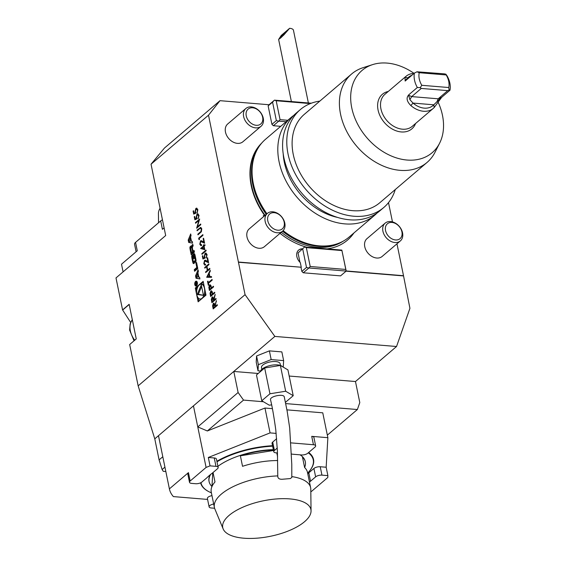 <?xml version="1.0" encoding="UTF-8"?>
<svg xmlns="http://www.w3.org/2000/svg" width="566" height="566" viewBox="0 0 566 566"><rect width="100%" height="100%" fill="white"/><g stroke="black" fill="none" stroke-linecap="round" stroke-linejoin="round"><path stroke-width="0.85" d="M203.166 281.344L195.305 288.052L198.135 301.827L205.996 295.119L203.166 281.344M195.617 281.429A2.455 1.323 -85.3 0 0 194.739 284.125A2.455 1.323 -85.3 0 0 195.864 286.078A2.455 1.323 -85.3 0 0 197.393 283.743A2.455 1.323 -85.3 0 0 196.275 281.182A2.455 1.323 -85.3 0 0 195.617 281.429M215.957 298.473L216.092 299.131L211.896 302.704L211.316 299.52L212.073 297.136L212.667 296.902L213.743 298.77L215.122 294.426L214.019 300.122L215.957 298.473M209.554 290.323L209.01 287.316L209.583 284.988L210.948 285.547L211.507 287.882L213.446 286.233L213.58 286.891L209.385 290.464L208.812 287.302L209.583 284.988L210.184 284.74M209.774 268.348L209.908 269.006L205.713 272.579L205.578 271.921L207.298 270.456L206.526 266.692L204.807 268.157L204.673 267.499L208.861 263.919L208.995 264.584L206.958 266.324L207.729 270.088L209.774 268.348M204.722 261.039L204.199 263.353L205.656 264.888L204.892 265.178L203.767 263.685L204.552 260.41L205.253 260.141L207.856 261.492L207.156 258.075L207.588 257.707L208.613 262.695L204.722 261.039L205.345 260.862M205.076 264.414L205.515 264.23M205.182 257.99L202.932 259.023L202.317 256.009L202.748 255.648L203.258 258.138L204.439 257.601L204.185 256.801L205.076 253.32L205.911 253.009L207.078 254.622L206.357 257.87L206.64 254.955L205.196 253.993L204.637 256.554L205.182 257.99M205.847 253.794L205.196 253.993M206.024 250.087L206.158 250.745L201.97 254.318L201.829 253.66L206.024 250.087M204.085 246.203L204.807 249.684L200.647 248.516L203.527 245.906L203.781 244.696L203.951 245.545L204.92 244.717L205.055 245.375L204.085 246.203M197.895 272.72L198.397 271.468L198.05 269.763L195.546 275.897L196.034 278.267L199.932 278.946L199.586 277.241L198.793 277.099L197.895 272.72M219.997 100.677L208.507 115.195L151.037 164.211L164.451 148.059L219.997 100.677L269.062 104.745L268.142 105.906L271.928 124.364L273.364 125.723L280.701 126.331M258.209 373.475L233.793 371.452L274.857 336.423L245.064 294.667L138.154 385.856L129.671 344.531L136.25 338.914L129.147 304.303L122.567 309.92L115.995 277.92L165.682 235.541L151.037 164.211M245.064 294.667L208.507 115.195M195.9 262.985L196.819 267.463L194.265 269.642L194.598 271.255L197.796 268.532L196.544 262.433L195.9 262.985L196.671 263.048M192.157 255.273A1.217 0.658 -85.3 0 0 191.725 256.646A8.66 4.677 -85.3 0 0 191.966 258.443L192.603 261.534A8.66 4.677 -85.3 0 0 193.056 263.148A1.217 0.658 -85.3 0 0 193.515 263.6A1.217 0.658 -85.3 0 0 193.841 263.48L195.61 261.973A1.217 0.658 -85.3 0 0 196.041 260.601A8.66 4.677 -85.3 0 0 195.801 258.804L195.164 255.712A8.66 4.677 -85.3 0 0 194.704 254.099A1.217 0.658 -85.3 0 0 194.251 253.646A1.217 0.658 -85.3 0 0 193.926 253.766L192.879 254.65L193.728 258.796L194.188 258.4L193.933 255.662A0.778 0.417 -85.3 0 1 194.138 255.584A0.778 0.417 -85.3 0 1 194.471 256.016L195.206 259.596A0.778 0.417 -85.3 0 1 194.952 260.636L193.834 261.584A0.778 0.417 -85.3 0 1 193.629 261.662A0.778 0.417 -85.3 0 1 193.296 261.23L192.56 257.643A0.778 0.417 -85.3 0 1 192.702 256.745L192.405 255.287M191.987 247.384L191.959 247.335A8.66 4.677 -85.3 0 0 191.648 246.373A1.217 0.658 -85.3 0 0 191.195 245.92A1.217 0.658 -85.3 0 0 190.869 246.04L190.353 246.479A1.217 0.658 -85.3 0 0 189.921 247.851A8.66 4.677 -85.3 0 0 190.162 249.648L191.223 254.813L194.421 252.082L194.088 250.462L193.204 251.219L192.037 247.264A8.66 4.677 -85.3 0 1 191.916 246.146A1.217 0.658 -85.3 0 1 192.348 244.774L192.836 244.356L193.169 245.977L192.681 246.394A0.778 0.417 -85.3 0 0 192.426 247.427M190.7 233.942L188.195 240.076L188.683 242.446L192.582 243.125L192.235 241.42L191.442 241.279L190.537 236.899L191.046 235.647L190.7 233.942M195.963 213.085L193.714 214.118L193.098 211.104L193.53 210.743L194.039 213.233L195.22 212.696L194.966 211.896L195.857 208.415L196.692 208.104L197.859 209.717L197.138 212.965L197.428 210.05L195.977 209.087L195.419 211.649L195.963 213.085M196.628 208.889L195.977 209.087M197.124 218.731L194.874 219.771L194.258 216.757L194.69 216.389L195.199 218.886L196.381 218.342L196.126 217.549L197.018 214.068L197.852 213.75L199.02 215.37L198.298 218.618L198.588 215.696L197.138 214.74L196.579 217.302L197.124 218.731M197.789 214.535L197.138 214.74M197.378 226.81L200.668 224.009L200.803 224.667L196.614 228.24L198.885 220.436L195.588 223.252L195.454 222.594L199.642 219.021L197.378 226.81L200.704 224.164M201.355 231.784L197.966 234.833L197.831 234.168L200.895 231.522L201.347 229.145L200.314 228.162L197.138 230.779L197.003 230.121L200.725 227.355L201.765 228.742L201.355 231.784M200.675 228.14L200.314 228.162M199.225 238.512L199.458 239.644L198.942 239.574L198.666 238.222L202.854 234.642L202.989 235.3L199.225 238.512M200.725 241.548L200.201 243.868L201.517 244.745L201.652 245.403L200.888 245.686L199.763 244.201L200.555 240.918L201.255 240.656L203.859 242.007L203.159 238.59L203.59 238.222L204.609 243.21L200.725 241.548L201.347 241.378M201.079 244.929L201.517 244.745M211.606 277.29L206.682 277.283L210.177 270.322L210.326 271.043L209.201 273.272L209.887 276.597L211.458 276.569L211.606 277.29M212.186 280.113L208.43 283.318L208.755 284.924L208.323 285.285L207.531 281.429L207.963 281.061L208.288 282.66L212.052 279.455L212.186 280.113M210.785 296.351L210.248 293.344L210.821 291.016L212.186 291.575L212.745 293.91L214.677 292.261L214.811 292.919L210.623 296.492L210.05 293.322L210.821 291.016L211.422 290.768M217.231 304.685L217.365 305.343L213.177 308.916L212.59 305.739L213.347 303.348L213.941 303.114L215.016 304.982L216.396 300.638L215.186 305.796L215.299 306.333L217.231 304.685M281.238 35.446L278.628 39.45L283.7 35.099L289.622 28.3L281.238 35.446M308.378 102.962L293.45 30.231A8.186 3.29 168.4 0 0 289.622 28.3M280.58 38A4.677 0.453 -46.6 0 0 284.21 34.335A4.677 0.453 -46.6 0 0 285.964 31.859A4.677 0.453 -46.6 0 0 282.42 34.95A4.677 0.453 -46.6 0 0 279.54 38.665A4.677 0.453 -46.6 0 0 280.58 38M245.863 108.488L227.695 123.982A11.695 8.653 49.5 0 0 225.473 132.069A11.695 8.653 49.5 0 0 232.81 141.889A11.695 8.653 49.5 0 0 242.878 141.776L261.039 126.282A11.695 8.653 -130.5 0 1 246.868 122.999A11.695 8.653 -130.5 0 1 245.863 108.488A11.695 8.653 -130.5 0 1 246.281 108.163A11.695 8.653 -130.5 0 1 260.261 112.047A11.695 8.653 -130.5 0 1 261.039 126.282M302.492 248.792A9.353 6.919 49.5 0 0 298.629 250.094A9.353 6.919 49.5 0 0 300.313 262.638L301.261 267.237L238.647 262.051M327.339 435.141L357.365 409.529L359.799 402.589L355.476 381.534L396.54 346.505L409.925 308.321L403.508 275.713L346.166 270.958M403.508 275.713L396.964 243.812M392.464 221.886L388.502 202.607M264.633 215.738L263.261 215.625A65.599 48.534 49.5 0 0 263.834 216.417M280.029 233.348A65.599 48.534 49.5 0 0 306.539 247.165M327.056 248.863A65.599 48.534 49.5 0 0 353.927 232.959M261.747 143.042A63.979 47.332 49.5 0 0 264.754 215.639M385.149 223.145L366.987 238.64A11.695 8.653 49.5 0 0 364.766 246.719A11.695 8.653 49.5 0 0 372.095 256.547A11.695 8.653 49.5 0 0 382.163 256.433L400.332 240.939A11.695 8.653 -130.5 0 1 386.161 237.656A11.695 8.653 -130.5 0 1 385.149 223.145A11.695 8.653 -130.5 0 1 402.228 231.607A11.695 8.653 -130.5 0 1 400.332 240.939M267.393 213.389L249.231 228.883A11.695 8.653 49.5 0 0 247.002 236.963A11.695 8.653 49.5 0 0 254.339 246.79A11.695 8.653 49.5 0 0 264.407 246.677L282.575 231.183A11.695 8.653 -130.5 0 1 268.397 227.9A11.695 8.653 -130.5 0 1 267.393 213.389A11.695 8.653 -130.5 0 1 279.066 214.323A11.695 8.653 -130.5 0 1 284.953 226.541A11.695 8.653 -130.5 0 1 282.575 231.183A63.887 47.268 -130.5 0 0 318.255 246.175A63.887 47.268 -130.5 0 0 335.518 244.363L336.544 244.031A64.319 47.586 -130.5 0 1 319.167 245.856A64.319 47.586 -130.5 0 1 283.134 230.638M263.261 215.625L264.838 215.759M269.062 104.745L274.411 100.182A29 11.66 -11.6 0 1 274.496 100.154L311.321 103.203M165.838 471.528L163.27 471.315L162.124 469.539L164.932 467.141M307.628 473.091A57.308 23.036 168.4 0 0 309.595 470.898A57.308 23.036 168.4 0 0 308.293 452.807M272.628 446.171A57.308 23.036 168.4 0 0 216.99 461.771M309.722 470.742A57.654 23.178 168.4 0 0 309.857 470.579A57.654 23.178 168.4 0 0 308.682 452.482M272.536 445.711A57.654 23.178 168.4 0 0 216.891 461.269M200.626 482.805A57.654 23.178 168.4 0 0 208.366 491.415A57.654 23.178 168.4 0 0 208.543 491.507M200.951 482.642A57.308 23.036 168.4 0 0 208.727 491.606A57.308 23.036 168.4 0 0 211.401 492.845M210.085 474.874A49.115 19.746 168.4 0 0 208.861 479.112A49.115 19.746 168.4 0 0 209.017 481.227L209.102 481.645A49.115 19.746 -11.6 0 1 208.953 479.536A49.115 19.746 -11.6 0 1 210.658 474.407M291.815 476.6A49.115 19.746 -11.6 0 1 310.628 487.694L307.48 472.384A49.115 19.746 168.4 0 0 304.614 467.523L302.463 457.031A49.115 19.746 -11.6 0 1 305.329 461.891L305.244 461.474A49.115 19.746 168.4 0 0 300.086 454.838M273.343 449.659A49.115 19.746 168.4 0 0 217.924 466.327M223.16 528.941A44.997 18.084 168.4 0 0 270.456 536.271A44.997 18.084 168.4 0 0 311.045 510.907A44.997 18.084 168.4 0 0 267.244 500.082A44.997 18.084 168.4 0 0 222.608 525.665A44.997 18.084 168.4 0 0 223.16 528.941L214.847 508.919A49.115 19.746 -11.6 0 1 214.394 507.447A49.115 19.746 -11.6 0 1 214.245 505.339A49.115 19.746 -11.6 0 1 277.779 475.907M310.628 487.694A49.115 19.746 -11.6 0 1 310.791 489.222L311.045 510.907M213.049 472.518L214.981 481.942A49.115 19.746 168.4 0 0 211.104 490.022A49.115 19.746 168.4 0 0 211.252 492.137L214.394 507.447M211.974 486.541L211.967 486.505A49.115 19.746 -11.6 0 1 209.102 481.645M277.687 460.54A49.115 19.746 168.4 0 0 242.538 466.306L240.38 455.821A49.115 19.746 -11.6 0 1 273.435 450.076M276.795 452.906L277.602 456.826M305.329 461.891A49.115 19.746 -11.6 0 1 304.614 467.488M212.752 472.773L211.967 486.505M273.512 450.486L240.38 455.821M138.154 385.856L154.78 438.848L159.096 459.903L162.803 456.748L158.48 435.693L169.397 488.875L188.443 472.631L190.162 481.022A4.677 1.882 168.4 0 0 189.504 482.289A4.677 1.882 168.4 0 0 191.697 483.392L195.617 483.718A4.677 1.882 168.4 0 0 201.942 481.999L207.043 477.647A58.708 23.595 -11.6 0 1 212.399 473.077L217.5 468.726A4.677 1.882 168.4 0 0 218.158 467.459A4.677 1.882 168.4 0 0 215.971 466.356L210.043 465.86L206.095 467.431L190.162 481.022M154.78 438.848L233.793 371.452L238.116 392.507L243.529 400.098L263.445 401.747M158.48 435.693L193.452 405.857L197.775 426.913L238.116 392.507M158.537 222.771L158.43 213.608A44.997 18.084 -11.6 0 1 160.079 208.253M298.508 250.2A9.353 6.919 -130.5 0 1 302.258 248.998M302.711 248.99L306.496 267.449L301.834 271.425L303.27 272.784L340.562 275.875L346.151 271.107A29 11.66 168.4 0 0 346.137 271.072L308.951 267.987L310.21 266.501L306.333 247.618L304.642 247.009A29 11.66 168.4 0 0 304.558 247.038L298.049 252.967L299.959 262.284M298.049 252.967L304.558 247.038M308.951 267.987A29 11.66 168.4 0 0 308.866 268.015L306.496 267.449M346.151 270.781L341.85 250.13A29 11.66 168.4 0 0 341.836 250.094L346.137 271.072M308.866 268.015L303.27 272.784M310.21 266.501L345.649 269.437M341.772 250.554L306.333 247.618M304.642 247.009L341.836 250.094M301.261 267.237L238.413 262.256M301.834 271.425L301.02 267.442M269.961 393.773L264.662 367.971L256.476 374.954L261.768 400.756L269.961 393.773L285.681 391.24L293.216 395.698L285.391 402.376M271.574 404.853L269.303 405.214L261.768 400.756M264.662 367.971L280.389 365.438L287.924 369.895L293.216 395.698M260.431 371.579A11.461 4.606 -11.6 0 1 268.164 366.053A11.461 4.606 -11.6 0 1 280.375 365.438L285.681 391.24M271.171 359.58L269.388 350.87L281.847 351.903L283.637 360.613L271.171 359.58L258.358 364.681L258.004 370.808L260.572 371.027M282.873 366.91L283.283 366.747L283.637 360.613M269.388 350.87L256.568 355.972L258.358 364.681M256.568 355.972L256.214 362.106L258.004 370.808M280.418 365.452A11.461 4.606 -11.6 0 1 282.392 366.619M261.832 369.315L261.485 367.624A9.53 3.828 -11.6 0 1 270.046 361.957A9.53 3.828 -11.6 0 1 280.156 363.797L280.503 365.487M284.295 396.985L287.167 411.227L289.679 427.91L291.773 464.219L291.808 477.449L290.316 478.574L282.363 479.246C279.427 479.402 277.892 478.44 277.779 476.367L277.404 450.982L275.805 430.054C273.965 416.718 272.218 406.636 270.541 399.801C269.395 396.327 283.998 393.335 284.288 396.985M444.317 73.849L445.888 74.188L446.192 74.945L419.208 72.71L416.979 71.79L444.317 73.849M421.267 88.438L420.234 87.638L421.79 85.296L448.774 87.532L449.142 90.036L447.763 90.631L421.267 88.438L411.694 96.602L409.911 99.68L413.017 103.083A18.713 13.846 49.5 0 0 433.789 104.802L441.048 97.734M416.979 71.79L414.39 73.106L405.164 81.051L405.037 77.245L407.853 77.903L405.836 79.856C404.931 80.881 404.86 81.164 405.631 80.69M411.864 75.264A18.713 13.846 49.5 0 0 407.853 77.903L408.68 77.974M405.037 77.245A21.048 15.572 -130.5 0 1 405.963 76.36A21.048 15.572 -130.5 0 1 413.994 73.439M447.763 90.631L438.19 98.802L441.657 97.317L434.214 107.505A21.048 15.572 -130.5 0 1 433.287 108.389A21.048 15.572 -130.5 0 1 410.845 105.566C406.6 101.25 405.985 97.593 408.992 94.607L408.624 95.265L409.911 99.68M410.845 105.566L413.017 103.083L433.789 104.802L434.214 107.505M445.888 74.188L447.048 75.816A21.048 15.572 49.5 0 1 449.857 83.117A21.048 15.572 49.5 0 1 450.005 90.199L449.142 90.036M406.211 80.082L405.836 79.856M408.624 95.265L411.694 96.602L438.19 98.802L436.902 101.915M441.657 97.317L450.005 90.199M420.234 87.638L417.34 87.489L408.992 94.607M448.774 87.532A17.539 12.976 49.5 0 0 446.192 74.945M414.39 73.106A21.048 15.572 49.5 0 0 417.34 87.489M405.963 76.36L384.93 94.303A21.048 15.572 49.5 0 0 380.925 108.849A21.048 15.572 49.5 0 0 394.134 126.536A21.048 15.572 49.5 0 0 412.253 126.331L433.287 108.389M388.262 91.459A22.718 16.803 49.5 0 0 378.06 109.995A22.718 16.803 49.5 0 0 396.009 130.767A22.718 16.803 49.5 0 0 415.578 123.494M419.208 72.71A17.539 12.976 49.5 0 0 421.79 85.296M401.648 230.836A9.756 7.216 -130.5 0 1 392.153 238.972A9.756 7.216 -130.5 0 1 387.392 223.775A9.756 7.216 -130.5 0 1 401.648 230.836M284.295 224.992A9.756 7.216 -130.5 0 1 270.923 226.619A9.756 7.216 -130.5 0 1 272.706 212.71A9.756 7.216 -130.5 0 1 284.295 224.992M248.46 108.842A9.756 7.216 -130.5 0 1 262.518 116.737A9.756 7.216 -130.5 0 1 252.344 124.046A9.756 7.216 -130.5 0 1 248.46 108.842M272.359 408.652L264.966 408.036L207.34 430.967L243.529 400.098M291.561 454.059A58.708 23.595 -11.6 0 1 293.11 454.257L301.473 454.951A4.677 1.882 168.4 0 0 307.791 453.232L314.979 447.105A4.677 1.882 168.4 0 0 315.637 445.845A4.677 1.882 168.4 0 0 313.444 444.742L311.725 436.351L327.863 437.688L322.762 412.826L286.905 409.855M357.365 409.529L285.639 403.586M122.567 309.92L130.668 322.45M355.476 381.534L289.184 376.043M197.775 426.913L207.34 430.967M159.096 459.903L162.124 469.539M321.955 475.136A4.677 1.882 168.4 0 0 315.637 476.855L310.529 481.206L308.81 472.815L313.911 468.464A4.677 1.882 -11.6 0 1 320.229 466.745L321.955 475.136L327.884 475.624L327.778 477.513L311.845 491.104A4.677 1.882 168.4 0 1 310.819 491.769M277.262 448.053L274.432 450.472A4.677 1.882 168.4 0 0 273.774 451.739A4.677 1.882 168.4 0 0 275.96 452.835L277.481 452.963M273.774 451.739L272.048 443.348A4.677 1.882 -11.6 0 1 272.706 442.081L274.432 450.472M189.504 482.289L187.785 473.898A4.677 1.882 -11.6 0 1 188.443 472.631M215.971 466.356L214.252 457.965A4.677 1.882 -11.6 0 1 216.438 459.061L218.158 467.459M311.725 436.351A4.677 1.882 -11.6 0 1 313.911 437.447L315.637 445.845M213.693 504.03A4.677 1.882 168.4 0 0 209.781 505.615A4.677 1.882 168.4 0 0 209.123 506.881A4.677 1.882 168.4 0 0 211.309 507.985L214.606 508.254M209.123 506.881L207.397 498.49A4.677 1.882 -11.6 0 1 208.055 497.224A4.677 1.882 -11.6 0 1 211.974 495.639M193.452 405.857L206.095 467.431M310.529 481.206A58.708 23.595 -11.6 0 1 309.503 482.211M327.863 437.688L326.165 467.233L320.229 466.745M326.165 467.233L327.884 475.624M313.444 444.742L291.023 442.881M276.647 438.714L272.706 442.081M214.252 457.965L208.316 457.47L270.074 432.898L276.166 433.4M210.043 465.86L208.316 457.47M207.595 499.424L173.394 496.594A89.463 35.962 -11.6 0 1 169.425 489.024A89.463 35.962 -11.6 0 1 169.397 488.875M264.966 408.036L270.074 432.898M307.777 473.82A58.708 23.595 168.4 0 0 308.81 472.815M164.105 227.879L162.414 229.322L160.687 220.931A7.018 2.823 -11.6 0 1 162.456 219.82M136.102 251.764L134.559 244.271A7.018 2.823 -11.6 0 1 135.55 242.375L137.269 250.766L121.513 264.209L123.084 271.878M135.55 242.375L160.687 220.931M266.954 213.764A64.319 47.586 -130.5 0 1 256.766 150.499A64.319 47.586 -130.5 0 1 265.581 139.229L291.32 117.275A64.319 47.586 49.5 0 0 296.86 197.088A64.319 47.586 49.5 0 0 374.805 215.144A64.319 47.586 49.5 0 0 377.112 212.993M374.805 215.144L349.066 237.104A64.319 47.586 -130.5 0 1 336.544 244.031M283.205 153.754A58.121 43.002 49.5 0 0 337.506 217.408M319.832 101.102A64.319 47.586 49.5 0 0 300.305 109.613L296.11 113.186A64.319 47.586 49.5 0 0 301.65 193.006A64.319 47.586 49.5 0 0 379.595 211.061L383.79 207.489A64.319 47.586 49.5 0 0 395.273 189.546M300.305 109.613A64.319 47.586 49.5 0 0 305.838 189.433A64.319 47.586 49.5 0 0 383.79 207.489M351.613 73.99L304.324 114.332A58.121 43.002 49.5 0 0 309.326 186.455A58.121 43.002 49.5 0 0 379.765 202.77L427.054 162.435A58.121 43.002 -130.5 0 1 356.615 146.12A58.121 43.002 -130.5 0 1 351.613 73.99A58.121 43.002 -130.5 0 1 362.933 67.729L372.562 64.63A54.046 39.988 49.5 0 0 366.69 137.524A54.046 39.988 49.5 0 0 439.598 143.219A54.046 39.988 49.5 0 0 438.006 101.908M414.071 73.375A54.046 39.988 49.5 0 0 387.165 63.095A54.046 39.988 49.5 0 0 372.562 64.63M293.811 115.337A64.319 47.586 49.5 0 0 291.32 117.275M396.54 346.505L274.857 336.423M439.598 143.219L435.021 152.247A58.121 43.002 -130.5 0 1 427.054 162.435M403.275 275.911L346.074 271.178M271.928 124.364L276.357 120.593L272.564 102.135L268.142 105.906M287.79 120.289L280.064 119.645L276.187 100.762L310.31 103.592M286.092 121.74L278.805 121.131A29 11.66 -11.6 0 0 278.72 121.159L273.364 125.723M280.064 119.645L278.805 121.131M274.496 100.154L276.187 100.762M278.72 121.159L276.357 120.593M272.564 102.135L274.411 100.182M197.852 286.799L196.289 288.129L196.749 290.379M198.333 298.098L198.956 301.126M196.289 288.129L195.305 288.052M200.031 299.004A7.443 4.019 -85.3 0 0 204.651 291.915A7.443 4.019 -85.3 0 0 201.263 284.167A7.443 4.019 -85.3 0 0 199.282 284.91A7.443 4.019 -85.3 0 0 196.621 293.089A7.443 4.019 -85.3 0 0 200.031 299.004L201.015 299.089A7.443 4.019 -85.3 0 0 201.34 299.089M204.425 296.457A7.443 4.019 -85.3 0 0 205.536 292.877M203.944 285.151A7.443 4.019 -85.3 0 0 202.246 284.245L201.263 284.167M203.328 282.13L200.937 284.16M197.393 294.087L197.492 294.553L203.442 295.339L201.298 284.903L197.393 294.087L203.427 295.289M198.468 294.638L197.492 294.553M201.63 286.516L198.376 294.171M188.931 240.84L190.148 237.869L190.82 241.173L188.931 240.84M190.749 237.918L190.148 237.869M191.428 241.222L190.82 241.173M191.039 235.597L189.178 240.161L188.195 240.076M189.334 240.911L189.667 242.531L192.56 243.033M189.667 242.531L188.683 242.446M191.626 246.309L191.336 246.557A1.217 0.658 -85.3 0 0 190.898 247.929A8.66 4.677 -85.3 0 0 190.905 247.943M192.419 247.37L192.03 247.342M192.412 247.3L192.037 247.264M193.027 245.311A1.217 0.658 -85.3 0 0 192.893 246.21M194.251 251.247L193.204 251.219M191.747 252.662L192.044 254.113M192.61 251.729L191.832 247.936A0.778 0.417 -85.3 0 0 191.499 247.505A0.778 0.417 -85.3 0 0 191.287 247.583L191.011 247.816A0.778 0.417 -85.3 0 0 190.756 248.856L191.534 252.648L192.518 252.726L193.586 251.813L192.61 251.729L191.534 252.648M193.586 251.813L193.473 251.24M194.421 261.634A0.778 0.417 -85.3 0 0 194.612 261.747A0.778 0.417 -85.3 0 0 194.817 261.669L193.834 261.584M196.041 260.586A0.778 0.417 -85.3 0 1 195.935 260.714L194.817 261.669M195.157 255.669A0.778 0.417 -85.3 0 0 195.121 255.662L194.138 255.584M194.683 254.035L193.862 254.735L194.039 255.591M193.862 254.735L192.879 254.65M193.593 261.655A8.66 4.677 -85.3 0 0 194.039 263.232A1.217 0.658 -85.3 0 0 194.067 263.289M197.591 267.527L196.819 267.463M197.626 267.69L195.249 269.72L195.419 270.555M195.249 269.72L194.265 269.642M195.638 285.519A1.988 1.075 -85.3 0 0 195.907 285.611A1.988 1.075 -85.3 0 0 197.138 283.722A1.988 1.075 -85.3 0 0 196.232 281.649A1.988 1.075 -85.3 0 0 195.702 281.847A1.988 1.075 -85.3 0 0 195.107 282.936A1.988 1.075 -85.3 0 0 195.638 285.519M196.685 276.732L197.018 278.352L199.918 278.854M197.018 278.352L196.034 278.267M198.39 271.418L196.544 276.031M196.529 275.982L195.546 275.897M196.282 276.661L197.499 273.689L198.178 276.993L196.282 276.661M198.1 273.739L197.499 273.689M198.779 277.043L198.178 276.993M195.546 285.087L196.961 283.877L196.225 284.182L196.147 283.821L196.558 281.918L196.034 283.311L195.475 283.042L195.213 283.467L195.546 285.087M195.546 284.762L195.68 283.333L195.893 284.79M196.395 284.358L196.041 284.33M193.89 214.04L193.098 211.104M195.22 212.696L194.039 213.233M195.419 212.71L194.966 211.896M195.164 211.917L195.857 208.415M196.055 208.437L196.784 208.118M197.293 212.774L197.003 212.307M197.201 212.328L197.428 210.05M197.619 210.064L196.176 209.109M195.051 219.686L194.258 216.757M196.381 218.342L195.199 218.886M196.579 218.356L196.126 217.549M196.317 217.563L197.018 214.068M197.216 214.082L197.944 213.764M198.454 218.426L198.164 217.96M198.362 217.974L198.588 215.696M198.779 215.71L197.336 214.755M196.791 228.091L198.885 220.436M195.751 223.11L195.454 222.594M195.652 222.608L199.671 219.176M198.128 234.692L197.831 234.168M198.029 234.19L200.895 231.522M201.093 231.544L201.347 229.145M201.538 229.159L200.505 228.176M197.301 230.645L197.003 230.121M197.194 230.143L200.817 227.369M199.458 239.63L198.942 239.574M199.14 239.595L198.666 238.222M198.857 238.236L202.883 234.798M201.178 244.944L201.538 244.866M200.987 245.694L199.763 244.201M199.961 244.215L200.555 240.918M200.753 240.939L201.355 240.67M203.159 238.59L203.859 242.007M204.588 243.097L202.295 241.845M202.487 241.859L200.923 241.569M204.793 249.641L200.647 248.516M200.817 248.403L203.527 245.906M203.718 245.927L203.35 245.064M204.956 244.873L203.951 245.545M204.107 248.757L203.852 246.585L201.843 248.12L204.107 248.757L203.661 246.571M202.133 254.176L201.829 253.66M202.027 253.674L206.052 250.243M203.109 258.945L202.317 256.009M204.439 257.601L203.258 258.138M204.637 257.615L204.185 256.801M204.376 256.815L205.076 253.32M205.274 253.342L206.003 253.023M206.512 257.679L206.222 257.212M206.42 257.233L206.64 254.955M206.838 254.969L205.394 254.014M205.175 264.428L205.543 264.35M204.991 265.178L203.767 263.685M203.958 263.706L204.552 260.41M204.75 260.424L205.352 260.155M207.156 258.075L207.856 261.492M208.585 262.582L206.293 261.329M206.491 261.343L204.92 261.053M205.882 272.437L205.578 271.921M205.776 271.935L207.298 270.456M207.496 270.47L206.526 266.692M204.97 268.015L204.673 267.499M204.871 267.513L208.896 264.081M209.802 268.503L207.729 270.088M206.88 277.305L210.234 270.612M211.465 276.59L209.887 276.597M207.51 276.647L209.583 276.625L208.847 273.986L207.51 276.647L209.385 276.604L208.847 273.986M208.486 285.151L207.531 281.429M212.08 279.611L208.288 282.66M209.781 285.002L210.283 284.755M213.474 286.389L211.507 287.882M211.019 286.969L209.724 285.646L209.682 289.438L211.274 288.264L211.019 286.969L209.915 285.66M209.724 285.646L210.17 285.533M211.274 288.264L210.821 286.955M209.682 289.438L211.076 288.25M211.019 291.03L211.521 290.783M214.712 292.417L212.745 293.91M212.257 292.997L210.955 291.674L210.92 295.466L212.512 294.292L212.257 292.997L211.153 291.688M210.955 291.674L211.408 291.561M212.512 294.292L212.059 292.983M210.92 295.466L212.314 294.278M212.066 302.562L211.316 299.52M211.507 299.541L212.073 297.136M212.271 297.15L212.766 296.917M215.2 294.808L213.743 298.77M215.986 298.629L214.019 300.122M213.785 300.504L212.208 297.794L212.193 301.678L213.785 300.504L213.516 299.152L212.406 297.808M212.208 297.794L212.653 297.681M212.193 301.678L213.594 300.489M213.34 308.774L212.59 305.739M212.788 305.753L213.347 303.348M213.545 303.362L214.04 303.128M216.481 301.02L215.016 304.982M217.259 304.841L215.299 306.333M215.066 306.715L213.481 304.006L213.467 307.89L215.066 306.715L214.79 305.364L213.679 304.027M213.481 304.006L213.927 303.9M213.467 307.89L214.868 306.701M129.182 304.473L122.652 310.048M315.637 476.855L313.911 468.464M132.317 319.74A18.713 13.846 49.5 0 0 134.729 340.216M266.367 214.259A63.887 47.268 -130.5 0 1 256.278 151.469L256.766 150.499M336.897 243.911A63.852 47.24 -130.5 0 1 318.127 246.252A63.852 47.24 -130.5 0 1 282.484 231.253M266.261 214.351A63.852 47.24 -130.5 0 1 256.936 150.174M343.102 241.215A63.852 47.24 -130.5 0 1 316.925 247.278A63.852 47.24 -130.5 0 1 281.288 232.279M265.065 215.37A63.852 47.24 -130.5 0 1 260.579 144.471M191.336 246.557L190.353 246.479M190.898 247.929L189.921 247.851M191.492 246.09L190.869 246.04M192.872 246.231L191.916 246.146M192.928 244.823L192.348 244.774M190.933 249.712L190.162 249.648M192.546 248L191.832 247.936M192.695 256.723L191.725 256.646M195.935 260.714L194.952 260.636M195.949 259.66L195.206 259.596M195.242 256.08L194.471 256.016M194.548 253.816L193.926 253.766M194.039 263.232L193.056 263.148M193.494 261.605L192.603 261.534M192.737 258.506L191.966 258.443M278.628 39.45L291.377 101.555M208.727 491.606L208.366 491.415M290.316 478.574L282.363 479.246M169.425 489.024L164.324 464.162M132.31 319.698L130.159 323.837L129.6 330.049L134.036 340.81M192.461 247.583L191.499 247.505M194.612 261.747L193.629 261.662M197.01 281.712L196.232 281.649M196.678 285.674L195.907 285.611M196.147 283.368L195.68 283.333"/></g></svg>
